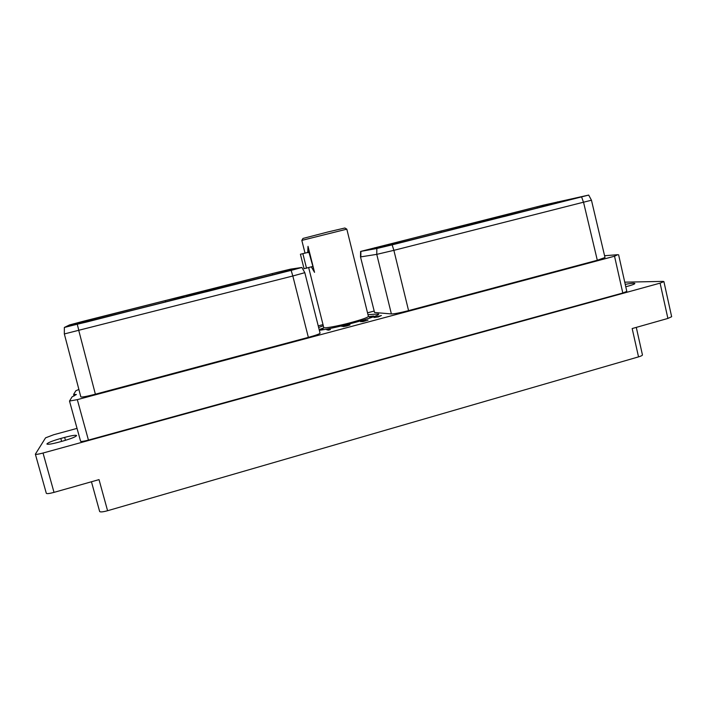 <?xml version="1.0" encoding="UTF-8"?>
<svg xmlns="http://www.w3.org/2000/svg" width="707" height="707" viewBox="0 0 707 707"><rect width="100%" height="100%" fill="white"/><g stroke="black" fill="none" stroke-linecap="round" stroke-linejoin="round"><path stroke-width="1.06" d="M624.749 282.164L662.892 281.395L663.9 281.58L660.091 283.136L43.03 453.028C38.434 454.239 35.88 454.628 35.359 454.186L45.557 437.836L53.714 434.734L77.036 428.389M625.783 286.768L628.691 285.973C632.738 284.841 634.798 284.011 634.868 283.498C634.276 282.968 631.068 283.268 625.244 284.373M64.646 437.403L60.802 438.446C52.3 440.894 47.661 442.75 46.892 444.014C47.705 444.659 51.699 444.04 58.875 442.149L62.817 441.071C71.327 438.614 75.923 436.776 76.595 435.547C75.746 434.911 71.761 435.521 64.646 437.403L65.451 440.32M77.31 399.641L88.437 440.099C83.762 441.327 81.146 441.716 80.589 441.274L69.498 401.046L77.31 399.641L614.533 256.217L617.75 254.697L604.582 255.722M88.437 440.099L622.805 293.016L614.533 256.217M618.607 254.767L626.809 291.372L622.805 293.016M43.03 453.028L54.015 492.372L99.024 479.62L107.579 510.728L638.527 356.876L632.173 328.552L667.894 318.433L671.65 316.709L663.9 281.58M107.579 510.728C102.93 511.983 100.288 512.239 99.643 511.488L91.45 481.767M636.282 327.385L642.442 354.905C642.442 355.435 641.134 356.098 638.527 356.876M54.015 492.372C49.446 493.601 46.883 493.91 46.317 493.309L35.359 454.186M392.146 244.861L588.692 195.079L543.603 205.11L360.605 251.436L376.84 248.511L392.146 244.861L393.879 250.34L583.531 202.202L597.309 260.264L408.575 310.629C400.091 312.812 394.356 313.917 391.386 313.943L376.76 254.361L376.84 248.511M597.309 260.264L605.006 257.516L591.459 200.231L583.531 202.202M360.499 256.888L374.56 312.494L360.499 256.888L360.605 251.436M360.897 251.4L360.826 256.862L376.76 254.361L393.879 250.34L408.575 310.629M374.56 312.494L391.386 313.943M78.884 389.469L75.87 390.732L73.608 394.382L76.374 394.506L72.079 396.848L69.498 401.046M318.23 325.892L323.019 324.619M367.516 312.821L373.888 311.133M301.916 267.467L304.814 272.672L320.059 333.165C319.67 333.934 315.764 335.339 308.358 337.372L95.383 394.197C86.369 396.53 81.517 397.414 80.819 396.839L64.337 333.943L292.822 275.995L291.151 270.374L301.916 267.467L290.639 269.128L277.25 272.328L82.905 321.367L69.516 324.937L64.355 327.456L291.151 270.374M367.976 314.659L378.599 313.988C381.117 315.914 335.684 328.455 319.334 330.275M318.627 327.456L323.311 325.803M378.431 316.877L381.409 315.516L373.976 317.496L378.431 316.877M326.811 329.807L328.587 330.16L330.461 329.542L326.811 329.807M360.579 321.552L362.885 321.632L368.002 320.138L362.373 321.632L364.6 320.837L361.136 321.455L365.572 320.183L360.623 321.738M348.869 324.654L341.896 326.44L347.685 324.964L343.337 326.599L346.677 326.007L350.018 324.928L344.256 326.422L348.869 324.654M73.608 394.382L74.058 396.026M304.814 272.672L292.822 275.995L308.358 337.372M369.841 318.079L370.291 317.531L368.382 316.321M323.267 329.692L322.613 329.427L323.726 327.456M346.819 229.165L344.883 227.999L327.942 231.967L302.976 238.445L301.818 240.389L346.819 229.165L368.4 316.391C367.87 317.478 362.019 319.546 350.84 322.604C337.522 326.183 323.567 328.693 323.744 327.527L308.703 267.732M308.013 246.345L308.968 252.372L307.722 252.682L308.013 246.345L314.544 272.345L311.283 266.848L304.045 268.695L300.404 254.246L307.66 252.47L302.861 253.672L306.538 268.28M308.968 252.372L314.544 272.345M302.861 253.672L300.404 254.246M369.469 316.966L370.45 316.851L370.132 317.363M370.45 316.851L373.526 316.038L368.939 316.648M374.286 316.471L373.526 316.038M323.399 328.013L319.157 329.586M323.072 328.543L319.317 330.222M378.086 316.869L377.061 316.763L380.649 315.808L378.104 316.966M327.756 329.55L327.88 330.019M660.091 283.136L667.894 318.433M60.802 438.446L61.624 441.398M463.615 225.56L536.79 206.842L581.587 196.696L504.63 216.422L463.739 225.533M473.31 222.864L473.884 223.465M479.691 222.431L397.414 243.508L376.504 248.502L362.991 250.95L440.841 231.056L460.734 226.284L479.028 222.802M583.469 202.211L581.622 196.988M95.383 394.197L78.733 330.346M185.729 295.694L272.115 273.636L290.489 269.252L299.812 267.873L207.752 291.425L188.742 295.924L186.418 295.676M185.331 296.79L86.793 321.985L69.1 326.148L73.166 324.106L165.182 300.616L182.512 296.507L184.854 296.984M78.804 330.328L77.293 324.407M201.398 291.478L201.866 292.901M272.115 273.636L272.681 275.023M290.489 269.252L289.331 270.808M299.812 267.873L299.229 268.147M299.644 268.024L188.742 295.924M374.79 247.724L375.373 248.696M440.841 231.056L441.61 232.347M460.734 226.284L459.647 227.787M469.342 225.339L376.69 248.466M73.166 324.106L75.057 324.884M91.415 319.237L91.742 320.739M165.182 300.616L165.606 302.075M182.512 296.507L181.31 298M184.942 296.967L69.533 326.121M69.1 326.148L69.684 326.095M312.521 266.539L311.283 266.848M482.731 221.671L582.877 196.537M581.587 196.696L580.907 197.103M557.478 201.866L556.427 203.333M536.79 206.842L537.665 208.079M463.651 225.551L463.12 225.648M591.459 200.222L588.692 195.079M64.355 327.456L64.337 333.943M480.318 222.431L469.333 225.339M376.566 248.484L363.124 250.923M301.818 240.389L305.017 253.097M482.766 221.653L463.704 225.542"/></g></svg>
